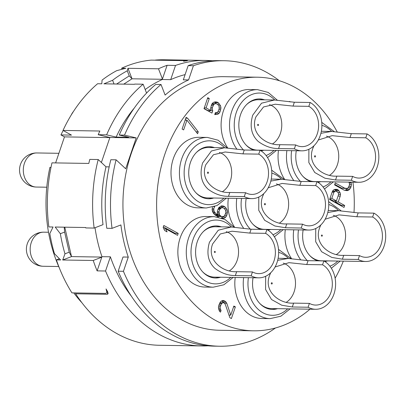 <?xml version="1.0" encoding="UTF-8"?>
<svg xmlns="http://www.w3.org/2000/svg" width="406" height="406" viewBox="0 0 406 406"><rect width="100%" height="100%" fill="white"/><g stroke="black" fill="none" stroke-linecap="round" stroke-linejoin="round"><path stroke-width="0.61" d="M146.566 93.081L143.13 84.209A142.77 111.264 90.9 0 0 106.621 134.833L98.201 134.701A142.77 111.264 -89.1 0 1 99.846 131.021L63.011 130.438L71.476 135.107L60.951 134.939L64.478 136.888L55.622 162.913M59.428 268.168A131.011 102.104 -89.1 0 1 49.918 167.358L50.994 167.373M60.951 134.939A131.011 102.104 -89.1 0 1 63.143 130.509M109.848 137.609L64.478 136.888M98.201 134.701L109.889 137.487L101.378 162.491M95.029 227.73A131.011 102.104 -89.1 0 0 101.865 256.389L101.952 256.673L110.381 256.805L105.545 271.01A142.77 111.264 90.9 0 0 201.615 345.942L159.522 345.278A142.77 111.264 -89.1 0 1 75.658 293.797L107.23 294.294L108.118 293.741L107.489 291.376A142.77 111.264 90.9 0 1 106.042 288.945L106.961 292.569L105.621 293.411L71.948 292.878A142.77 111.264 -89.1 0 1 56.398 259.896L60.606 259.962L54.434 253.654A142.77 111.264 -89.1 0 1 49.831 233.557L53.059 227L48.852 226.934A142.77 111.264 -89.1 0 1 51.978 162.852L88.807 163.435A142.77 111.264 -89.1 0 1 89.792 159.396L98.211 159.533A142.77 111.264 90.9 0 0 94.156 228.07L85.737 227.933A142.77 111.264 -89.1 0 1 85.681 227.517L55.165 227.035L60.357 233.724A142.77 111.264 -89.1 0 0 64.96 253.821L62.712 259.997L71.507 256.602L64.772 227.187M143.13 84.209L134.711 84.078A142.77 111.264 -89.1 0 0 134.437 84.311L103.916 83.824L112.594 80.281A142.77 111.264 -89.1 0 1 127.261 70.817L127.971 68.304L158.487 68.792A142.77 111.264 -89.1 0 1 167.11 65.305L162.268 79.5L170.693 79.642A131.011 102.104 -89.1 0 1 185.1 74.618M186.709 60.819L186.79 60.585C187.922 60.595 187.638 60.712 185.943 60.92A142.77 111.264 90.9 0 0 183.563 61.24C186.136 60.854 186.567 60.656 184.862 60.646L185.816 60.936M63.011 130.438A142.77 111.264 -89.1 0 1 97.602 83.727L101.815 83.793L102.068 80.114A142.77 111.264 -89.1 0 1 116.735 70.649L125.865 68.274L121.653 68.208A142.77 111.264 -89.1 0 1 151.189 60.113L184.862 60.646M127.971 68.304L132.036 78.8L123.759 84.144M127.261 70.817L129.23 75.902L132.036 78.8L162.349 79.282M131.311 296.096A131.011 102.104 -89.1 0 1 110.381 256.805M145.196 89.543A131.011 102.104 -89.1 0 1 162.045 79.612L162.268 79.5M106.621 134.833L116.131 137.101A131.011 102.104 -89.1 0 1 134.295 108.032M116.131 137.101L128.758 137.299L119.247 135.031A142.77 111.264 -89.1 0 1 155.757 84.412L161.02 84.494A142.77 111.264 90.9 0 0 124.51 135.117L119.247 135.031M161.02 84.494L165.115 95.07A131.011 102.104 -89.1 0 1 188.582 79.926L183.319 79.845L188.156 65.635A142.77 111.264 -89.1 0 1 218.773 60.641L224.036 60.722A142.77 111.264 90.9 0 0 193.418 65.721L188.582 79.926M128.271 257.089L123.434 271.294L118.171 271.213L123.008 257.003L128.271 257.089A131.011 102.104 -89.1 0 1 120.907 224.929L112.046 228.355L106.783 228.268A142.77 111.264 -89.1 0 1 110.838 159.731L116.101 159.817A142.77 111.264 90.9 0 0 112.046 228.355M94.156 228.07L103.017 224.645A131.011 102.104 -89.1 0 1 106.012 166.82L109.168 166.871M101.82 257.079L71.507 256.602L69.218 252.177L64.96 253.821M105.545 271.01L97.125 270.878A142.77 111.264 -89.1 0 1 93.228 260.479L62.712 259.997M101.952 256.673L97.125 270.878M201.615 345.942A142.77 111.264 90.9 0 0 207.933 345.816M212.455 60.768A142.77 111.264 90.9 0 0 206.146 60.438A142.77 111.264 90.9 0 0 175.529 65.437L170.693 79.642M187.465 60.656L155.219 60.083A142.77 111.264 -89.1 0 1 164.054 59.773L206.146 60.438M175.529 65.437L167.11 65.305M75.43 292.934L75.658 293.797M81.895 302.719A131.011 102.104 -89.1 0 1 73.79 292.909M121.653 68.208L122.049 69.228M56.398 259.896L59.388 258.744M109.889 137.487L136.198 137.903L125.687 168.774L116.101 159.817M106.012 166.82L98.211 159.533M124.51 135.117L136.198 137.903M123.434 271.294A142.77 111.264 90.9 0 0 219.504 346.227A142.77 111.264 90.9 0 0 275.43 327.992M279.353 80.728A142.77 111.264 90.9 0 0 224.036 60.722M257.455 77.211A126.814 98.831 -89.1 0 0 158.919 177.737A126.814 98.831 -89.1 0 0 215.769 320.557A126.814 98.831 90.9 0 0 253.43 330.809L219.758 330.271A126.814 98.831 90.9 0 1 182.096 320.019A126.814 98.831 -89.1 0 1 125.246 177.199A126.814 98.831 -89.1 0 1 223.782 76.678L257.455 77.211A126.814 98.831 -89.1 0 1 295.121 87.468A126.814 98.831 90.9 0 1 337.188 131.894M193.418 65.721L188.156 65.635M219.504 346.227L214.241 346.145A142.77 111.264 -89.1 0 1 118.171 271.213M253.43 330.809A126.814 98.831 90.9 0 0 310.001 309.184M335.112 278.242A126.814 98.831 90.9 0 0 343.324 261.139M354.002 212.577A126.814 98.831 90.9 0 0 352.941 182.182M228.36 198.245A35.271 27.491 90.9 0 0 234.577 227.187M285.311 229.684A35.271 27.491 90.9 0 0 291.533 258.627M278.455 150.464A35.271 27.491 90.9 0 0 284.672 179.406M277.262 100.14L268.224 92.446L257.561 89.655L249.147 89.523A35.271 27.491 90.9 0 0 223.407 110.894A35.271 27.491 90.9 0 0 227.72 147.967M227.167 147.921L218.129 140.222L207.471 137.436L199.052 137.304A35.271 27.491 90.9 0 0 173.311 158.67A35.271 27.491 90.9 0 0 197.93 207.842L206.349 207.973L217.043 205.548L226.294 198.209M234.029 227.142L224.99 219.443L214.327 216.657L205.913 216.52A35.271 27.491 90.9 0 0 180.173 237.891A35.271 27.491 90.9 0 0 204.791 287.057L213.211 287.194L223.904 284.768L233.156 277.43M235.221 277.46A35.271 27.491 90.9 0 0 261.743 318.497L270.163 318.634L280.856 316.208L290.107 308.87M178.209 233.404L163.821 225.462L163.161 227.406L164.638 230.532L167.089 231.887L165.607 228.761L177.549 235.348L178.209 233.404L175.052 233.354L163.339 226.888M229.877 317.705L231.405 318.553L235.378 306.88L233.851 306.038L230.76 315.112L226.781 303.292L226.086 302.135L224.97 301.135L223.026 300.445L221.356 301.069L220.306 302.028L218.895 305.099L218.428 307.535L219.382 311.143L220.499 312.143L221.047 310.524L220.067 308.058L220.316 306.266L221.615 303.521L222.559 302.886L223.696 302.744L224.31 303.084L225.315 304.404L229.877 317.705M290.468 101.952L289.514 101.424L289.382 101.815M212.734 110.808L212.257 109.006L212.394 107.539L213.805 104.464L214.749 103.829L215.885 103.687L217.525 104.21L219.032 106.194L219.179 108.97L217.768 112.046L216.824 112.68L215.378 112.65L214.718 114.599L217.717 114.33L219.189 113.213L220.047 111.762L220.955 108.026L220.59 105.9L218.382 102.759L217.159 102.084L215.408 101.886L213.855 102.18L212.384 103.297L211.526 104.748L210.618 108.483L210.983 110.61L206.086 107.905L209.288 98.506L207.755 97.663L204.005 108.681L211.962 113.076L212.734 110.808L209.532 110.589M187.618 118.232L186.085 117.385L182.111 129.057L183.644 129.9L186.953 120.176L197.605 133.757L198.265 131.813L187.618 118.232L185.806 118.202M222.787 218.413L224.401 218.123L225.873 217.007L226.731 215.556L227.527 212.145L227.162 210.019L226.269 208.369L224.96 206.877L223.427 206.03L221.676 205.832L218.956 207.415L217.545 210.486L217.301 212.277L217.865 214.896L215.525 213.221L214.018 211.237L213.764 208.78L214.637 206.568M212.47 207.238L212.099 209.405L212.465 211.531L213.358 213.18L214.667 214.672L218.316 217.073M337.076 189.348L334.493 189.465L333.133 190.252L332.275 191.703L329.626 199.483L344.014 207.425L344.679 205.482L338.249 201.934L340.233 196.098L340.482 194.307L340.005 192.505L338.305 190.023L337.076 189.348L335.244 189.318M348.937 182.116L349.485 183.877L349.353 185.344L348.16 187.765L347.221 188.399L344.745 188.191L335.255 182.954L334.595 184.897L344.085 190.135L347.171 190.683L348.835 190.064L350.748 187.653L351.434 184.568L350.951 182.147M270.68 229.451A26.035 20.29 -89.1 0 1 267.889 230.075M260.759 229.39A26.035 20.29 -89.1 0 1 246.198 198.524M267.655 229.928A26.035 20.29 90.9 0 0 269.63 229.436M308.712 230.055A25.192 19.635 -89.1 0 1 301.232 228.015L302.546 224.158A20.995 16.362 -89.1 0 0 308.783 225.853A20.995 16.362 -89.1 0 0 324.1 213.135A20.995 16.362 90.9 0 0 315.685 185.567L316.995 181.705A25.192 19.635 90.9 0 1 327.099 214.789A25.192 19.635 -89.1 0 1 308.712 230.055L264.514 229.354A25.192 19.635 -89.1 0 1 252.71 224.021M301.232 228.015L285.448 227.766L274.842 225.985L264.661 220.291L258.749 210.323L258.795 197.067M270.817 181.101L281.312 179.224L301.211 181.457L316.995 181.705M302.546 224.158L286.758 223.909C272.923 224.828 256.313 212.348 262.778 196.093L263.814 193.581M315.685 185.567L299.897 185.319L282.104 183.436L268.204 187.785M279.551 223.016A20.995 16.362 -89.1 0 0 287.27 212.551A20.995 16.362 90.9 0 0 276.354 183.903M265.367 204.411A0.629 0.492 -89.1 0 1 264.463 203.913A0.629 0.492 -89.1 0 1 265.367 204.411M327.632 260.891A26.035 20.29 -89.1 0 1 324.841 261.515M317.71 260.83A26.035 20.29 -89.1 0 1 303.15 229.963M324.607 261.368A26.035 20.29 90.9 0 0 326.581 260.875M365.669 261.494A25.192 19.635 -89.1 0 1 358.183 259.454L359.498 255.597A20.995 16.362 -89.1 0 0 365.735 257.292A20.995 16.362 -89.1 0 0 381.056 244.574A20.995 16.362 90.9 0 0 372.637 217.007L373.951 213.145A25.192 19.635 90.9 0 1 384.051 246.229A25.192 19.635 -89.1 0 1 365.669 261.494L321.471 260.794A25.192 19.635 -89.1 0 1 309.666 255.46M358.183 259.454L342.4 259.206L331.798 257.424L321.613 251.73L315.701 241.763L315.746 228.507M327.769 212.541L338.264 210.663L358.163 212.896L373.951 213.145M359.498 255.597L343.715 255.349C329.88 256.267 313.27 243.788 319.73 227.533L320.765 225.02M372.637 217.007L356.849 216.753L339.056 214.875L325.155 219.225M336.503 254.455A20.995 16.362 -89.1 0 0 344.222 243.991A20.995 16.362 90.9 0 0 333.311 215.342M322.318 235.85A0.629 0.492 -89.1 0 1 321.42 235.353A0.629 0.492 -89.1 0 1 322.318 235.85M320.776 181.67A26.035 20.29 -89.1 0 1 317.979 182.294M310.849 181.609A26.035 20.29 -89.1 0 1 296.289 150.748M317.746 182.147A26.035 20.29 90.9 0 0 319.72 181.655M358.808 182.274A25.192 19.635 -89.1 0 1 351.327 180.239L352.641 176.377A20.995 16.362 -89.1 0 0 358.874 178.077A20.995 16.362 -89.1 0 0 374.195 165.354A20.995 16.362 90.9 0 0 365.776 137.786L367.09 133.929A25.192 19.635 90.9 0 1 377.194 167.008A25.192 19.635 -89.1 0 1 358.808 182.274L314.609 181.573A25.192 19.635 -89.1 0 1 302.805 176.24M351.327 180.239L335.539 179.985L324.937 178.209L314.751 172.509L308.839 162.542L308.89 149.286M320.907 133.32L331.403 131.442L351.307 133.675L367.09 133.929M352.641 176.377L336.853 176.128C323.019 177.046 306.408 164.572 312.869 148.312L313.904 145.805M365.776 137.786L349.992 137.538L332.199 135.655L318.299 140.009M329.642 175.235A20.995 16.362 -89.1 0 0 337.366 164.77A20.995 16.362 90.9 0 0 326.449 136.122M315.462 156.63A0.629 0.492 -89.1 0 1 314.559 156.132A0.629 0.492 -89.1 0 1 315.462 156.63M263.819 150.23A26.035 20.29 -89.1 0 1 261.028 150.854M253.897 150.169A26.035 20.29 -89.1 0 1 240.525 114.7A26.035 20.29 -89.1 0 1 259.52 98.927A26.035 20.29 -89.1 0 1 264.621 99.846M260.794 150.707A26.035 20.29 90.9 0 0 262.768 150.215M263.565 99.83A26.035 20.29 90.9 0 0 258.998 98.927M301.856 150.834A25.192 19.635 -89.1 0 1 294.37 148.799L295.685 144.937A20.995 16.362 -89.1 0 0 301.922 146.637A20.995 16.362 -89.1 0 0 317.243 133.914A20.995 16.362 90.9 0 0 308.824 106.347L310.138 102.49A25.192 19.635 90.9 0 1 320.238 135.574A25.192 19.635 -89.1 0 1 301.856 150.834L257.658 150.134A25.192 19.635 -89.1 0 1 245.853 144.805M246.488 104.702A25.192 19.635 -89.1 0 1 258.455 99.749L274.451 100.003L294.35 102.236L310.138 102.49M294.37 148.799L278.587 148.545C271.695 148.642 264.935 146.302 258.307 141.532C251.375 135.132 249.507 126.357 252.699 115.213L261.51 103.205L274.451 100.003M295.685 144.937L279.901 144.688C266.067 145.607 249.457 133.132 255.917 116.872L263.535 106.961L275.243 104.215L293.041 106.098L294.35 102.236M308.824 106.347L293.041 106.098M272.69 143.795A20.995 16.362 -89.1 0 0 280.409 133.33A20.995 16.362 90.9 0 0 269.498 104.682M258.505 125.19A0.629 0.492 -89.1 0 1 257.607 124.693A0.629 0.492 -89.1 0 1 258.505 125.19M213.729 198.011A26.035 20.29 -89.1 0 1 208.603 198.767A26.035 20.29 -89.1 0 1 190.429 162.481A26.035 20.29 -89.1 0 1 209.43 146.708A26.035 20.29 -89.1 0 1 214.525 147.627M208.075 198.752A26.035 20.29 90.9 0 0 212.673 197.996M213.475 147.611A26.035 20.29 90.9 0 0 208.902 146.708M251.761 198.615A25.192 19.635 -89.1 0 1 244.28 196.575L245.594 192.718A20.995 16.362 -89.1 0 0 251.827 194.418A20.995 16.362 -89.1 0 0 267.148 181.695A20.995 16.362 90.9 0 0 258.729 154.128L260.043 150.266A25.192 19.635 90.9 0 1 270.147 183.35A25.192 19.635 -89.1 0 1 251.761 198.615L207.562 197.915A25.192 19.635 -89.1 0 1 195.758 192.581M196.392 152.483A25.192 19.635 -89.1 0 1 208.364 147.53L224.356 147.784L244.26 150.017L260.043 150.266M244.28 196.575L228.492 196.326C221.6 196.423 214.84 194.083 208.212 189.308C201.28 182.908 199.412 174.138 202.604 162.994L211.414 150.986L224.356 147.784M245.594 192.718L229.806 192.469C215.972 193.388 199.361 180.909 205.822 164.653L213.444 154.742L225.152 151.996L242.945 153.879L244.26 150.017M258.729 154.128L242.945 153.879M222.595 191.576A20.995 16.362 -89.1 0 0 230.319 181.112A20.995 16.362 90.9 0 0 219.402 152.463M208.415 172.971A0.629 0.492 -89.1 0 1 207.512 172.474A0.629 0.492 -89.1 0 1 208.415 172.971M220.585 277.232A26.035 20.29 -89.1 0 1 215.459 277.988A26.035 20.29 -89.1 0 1 197.291 241.697A26.035 20.29 -89.1 0 1 216.286 225.924A26.035 20.29 -89.1 0 1 221.387 226.847M214.936 277.973A26.035 20.29 90.9 0 0 219.534 277.212M220.331 226.832A26.035 20.29 90.9 0 0 215.764 225.929M258.622 277.836A25.192 19.635 -89.1 0 1 251.136 275.796L252.451 271.939A20.995 16.362 -89.1 0 0 258.688 273.634A20.995 16.362 -89.1 0 0 274.009 260.916A20.995 16.362 90.9 0 0 265.59 233.348L266.904 229.486A25.192 19.635 90.9 0 1 277.004 262.57A25.192 19.635 -89.1 0 1 258.622 277.836L214.424 277.131A25.192 19.635 -89.1 0 1 202.619 271.802M203.254 231.704A25.192 19.635 -89.1 0 1 215.221 226.751L231.217 227.005L251.116 229.238L266.904 229.486M251.136 275.796L235.353 275.547C228.461 275.644 221.701 273.304 215.073 268.528C208.141 262.129 206.273 253.359 209.466 242.215L218.276 230.207L231.217 227.005M252.451 271.939L236.668 271.685C222.833 272.609 206.223 260.129 212.683 243.869L220.301 233.963L232.009 231.217L249.802 233.095L251.116 229.238M265.59 233.348L249.802 233.095M229.456 270.792A20.995 16.362 -89.1 0 0 237.175 260.332A20.995 16.362 90.9 0 0 226.264 231.684M215.271 252.187A0.629 0.492 -89.1 0 1 214.373 251.695A0.629 0.492 -89.1 0 1 215.271 252.187M277.542 308.672A26.035 20.29 -89.1 0 1 272.416 309.428A26.035 20.29 -89.1 0 1 253.055 277.745M271.888 309.413A26.035 20.29 90.9 0 0 276.486 308.651M315.574 309.276A25.192 19.635 -89.1 0 1 308.093 307.235L309.402 303.378A20.995 16.362 -89.1 0 0 315.64 305.073A20.995 16.362 -89.1 0 0 330.961 292.356A20.995 16.362 90.9 0 0 322.542 264.788L323.856 260.926A25.192 19.635 90.9 0 1 333.96 294.01A25.192 19.635 -89.1 0 1 315.574 309.276L271.375 308.57A25.192 19.635 -89.1 0 1 259.571 303.241M308.093 307.235L292.305 306.987L281.703 305.205L271.518 299.511L265.605 289.539L265.656 276.288M277.674 260.322L288.169 258.444L308.073 260.677L323.856 260.926M309.402 303.378L293.619 303.125C279.785 304.048 263.174 291.569 269.635 275.309L270.67 272.802M322.542 264.788L306.758 264.534L288.965 262.657L275.065 267.006M286.408 302.231A20.995 16.362 -89.1 0 0 294.132 291.772A20.995 16.362 90.9 0 0 283.215 263.124M272.228 283.627A0.629 0.492 -89.1 0 1 271.325 283.129A0.629 0.492 -89.1 0 1 272.228 283.627M174.874 233.876L175.052 233.354M165.607 228.761L163.785 228.73M223.696 302.744L219.9 302.774M222.559 302.886L219.859 302.84M221.615 303.521L219.509 303.485M220.757 304.972L218.946 304.942M220.316 306.266L218.677 306.241M220.067 308.058L218.479 308.032M220.351 309.367L218.667 309.342M221.047 310.524L219.123 310.494M224.361 300.8L222.173 300.765M224.97 301.135L221.61 300.973M226.086 302.135L222.93 302.084L221.813 301.085M226.781 303.292L224.442 303.257M223.32 302.739L222.93 302.084M230.76 315.112L228.979 315.086M235.378 306.88L233.572 306.855M229.197 315.726L229.41 315.092M212.257 109.006L210.704 108.981M209.293 111.599L209.577 110.757M209.288 98.506L207.476 98.475M206.086 107.905L204.279 107.879M210.983 110.61L207.826 110.559L204.071 108.488M217.159 102.084L214.591 102.043M218.382 102.759L215.226 102.708L214.165 102.124M219.697 104.251L217.535 104.215M216.124 103.733L215.226 102.708M220.59 105.9L218.839 105.875M220.955 108.026L219.27 108.001M220.707 109.818L218.9 109.787M220.047 111.762L217.976 111.731M219.189 113.213L216.033 113.162L216.322 112.67M217.717 114.33L214.825 114.284M214.921 114.01L216.033 113.162M216.824 112.68L215.378 112.655M215.885 103.687L212.135 103.713M214.749 103.829L212.094 103.789M213.805 104.464L211.714 104.433M213.054 105.59L211.247 105.565M212.394 107.539L210.75 107.514M198.265 131.813L196.052 131.777M186.014 120.161L185.405 119.384M186.953 120.176L185.146 120.146M223.427 206.03L221.24 205.994M224.96 206.877L221.803 206.827L220.676 206.207M226.269 208.369L224.107 208.334L225.604 210.313L225.863 212.764L224.452 215.84L223.508 216.474L222.371 216.616L221.341 216.434L219.616 215.094L218.966 211.653L219.737 209.384L221.321 207.948L222.153 207.639L224.102 208.329M222.579 207.715L221.803 206.827M227.162 210.019L225.411 209.988M227.527 212.145L225.878 212.12M227.284 213.937L225.472 213.906M226.731 215.556L224.701 215.525M225.873 217.007L222.716 216.956L222.96 216.54M224.401 218.123L221.94 218.083M221.458 217.91L222.716 216.956M214.424 206.837L213.881 206.827M213.764 208.78L212.186 208.755M213.739 209.922L212.181 209.897M214.018 211.237L212.409 211.206M214.718 212.389L212.911 212.363M215.525 213.221L213.363 213.186M217.251 214.561L214.53 214.515M217.865 214.896L214.906 214.85M218.814 207.654L222.153 207.639M222.371 216.616L218.184 216.383L216.393 214.875M221.341 216.434L218.184 216.383M220.422 215.926L217.266 215.875M219.616 215.094L216.459 215.043M219.225 214.109L217.687 214.084M218.941 212.795L217.408 212.774M218.966 211.653L217.388 211.633M219.737 209.384L217.931 209.359M220.377 208.582L218.286 208.547M221.321 207.948L218.667 207.908M338.305 190.023L335.143 189.972L334.356 189.541M339.111 190.856L335.955 190.805L335.143 189.972M340.005 192.505L337.985 192.474M336.198 191.256L335.955 190.805M340.482 194.307L338.518 194.276M340.233 196.098L338.066 196.062M338.249 201.934L335.092 201.883L335.427 200.904M344.679 205.482L341.522 205.431L335.092 201.883M341.344 205.954L341.522 205.431M336.412 200.919L331.819 198.382L333.915 192.226L335.386 191.109L336.417 191.292L338.142 192.632L338.533 193.616L338.508 194.758L336.412 200.919L333.255 200.868L329.804 198.965M331.819 198.382L330.012 198.356M333.915 192.226L332.108 192.195M334.554 191.424L332.463 191.388M335.386 191.109L332.651 191.069M351.261 182.933L349.277 182.898M351.434 184.568L349.424 184.532M351.19 186.354L349.018 186.324M350.748 187.653L348.262 187.613M349.891 189.105L346.734 189.054L347.11 188.414M348.835 190.064L345.679 190.013L346.734 189.054M344.765 190.353L345.679 190.013M344.745 188.191L341.588 188.14L334.772 184.375M346.079 188.541L341.588 188.14M64.234 227.177L64.615 232.075L60.357 233.724M64.615 232.075L69.218 252.177M101.789 257.176L93.228 260.479M158.487 68.792L162.446 79.008M129.23 75.902L116.629 84.027M112.594 80.281L114.03 83.986M107.23 294.294L107.925 292.239M281.632 179.229A31.912 24.873 90.9 0 0 271.797 173.098M241.534 198.453A31.912 24.873 90.9 0 0 250.39 229.217M272.944 234.734A31.912 24.873 90.9 0 0 280.83 229.613M236.779 198.377A35.271 27.491 90.9 0 0 243.808 228.471M285.448 227.766L286.758 223.909M299.897 185.319L301.211 181.457M338.584 210.668A31.912 24.873 90.9 0 0 328.748 204.533M298.486 229.892A31.912 24.873 90.9 0 0 307.347 260.657M329.9 266.174A31.912 24.873 90.9 0 0 337.787 261.053M293.731 229.816A35.271 27.491 90.9 0 0 300.76 259.911M342.4 259.206L343.715 255.349M356.849 216.753L358.163 212.896M331.727 131.448A31.912 24.873 90.9 0 0 321.892 125.317M291.63 150.672A31.912 24.873 90.9 0 0 300.486 181.436M323.039 186.958A31.912 24.873 90.9 0 0 330.926 181.832M286.875 150.596A35.271 27.491 90.9 0 0 293.898 180.69M335.539 179.985L336.853 176.128M349.992 137.538L351.307 133.675M257.561 89.655A35.271 27.491 90.9 0 0 231.826 111.026A35.271 27.491 90.9 0 0 236.947 149.251M274.776 100.008A31.912 24.873 90.9 0 0 236.328 112.381A31.912 24.873 90.9 0 0 243.534 149.997M266.087 155.518A31.912 24.873 90.9 0 0 273.974 150.393M278.587 148.545L279.901 144.688M207.471 137.436A35.271 27.491 90.9 0 0 181.731 158.807A35.271 27.491 90.9 0 0 206.349 207.973M224.68 147.789A31.912 24.873 90.9 0 0 186.232 160.162A31.912 24.873 90.9 0 0 193.535 197.874A31.912 24.873 90.9 0 0 223.879 198.174M228.492 196.326L229.806 192.469M214.327 216.657A35.271 27.491 90.9 0 0 188.592 238.023A35.271 27.491 90.9 0 0 213.211 287.194M231.542 227.01A31.912 24.873 90.9 0 0 193.094 239.383A31.912 24.873 90.9 0 0 200.397 277.095A31.912 24.873 90.9 0 0 230.74 277.389M235.353 275.547L236.668 271.685M288.493 258.449A31.912 24.873 90.9 0 0 278.658 252.314M248.396 277.674A31.912 24.873 90.9 0 0 259.627 310.58A31.912 24.873 90.9 0 0 287.692 308.829M243.641 277.597A35.271 27.491 90.9 0 0 270.163 318.634M292.305 306.987L293.619 303.125M306.758 264.534L308.073 260.677M36.317 187.049A17.047 13.286 -89.1 0 1 24.421 163.283A17.047 13.286 90.9 0 1 36.86 152.955A17.047 17.047 0 0 0 20.452 164.506A17.047 17.047 0 0 0 36.317 187.049L46.771 187.212M43.178 266.265A17.047 13.286 -89.1 0 1 31.277 242.504A17.047 13.286 90.9 0 1 43.721 232.176A17.047 17.047 0 0 0 27.309 243.727A17.047 17.047 0 0 0 43.178 266.265L58.703 266.514M106.961 292.569L107.407 291.249M284.124 179.361L271.655 170.165M274.385 236.794L283.246 229.649M281.312 179.224L271.264 179.061M341.076 210.8L328.606 201.604M331.337 268.234L340.203 261.088M338.264 210.663L328.215 210.501M334.214 131.58L321.745 122.389M324.48 189.013L333.341 181.868M331.403 131.442L321.359 131.285M267.524 157.574L276.39 150.428M290.98 258.581L278.511 249.385M288.169 258.444L278.125 258.282M73.506 111.406A17.047 17.047 0 0 0 71.248 114.984M58.89 153.306L36.86 152.955M48.517 232.252L43.721 232.176"/></g></svg>
